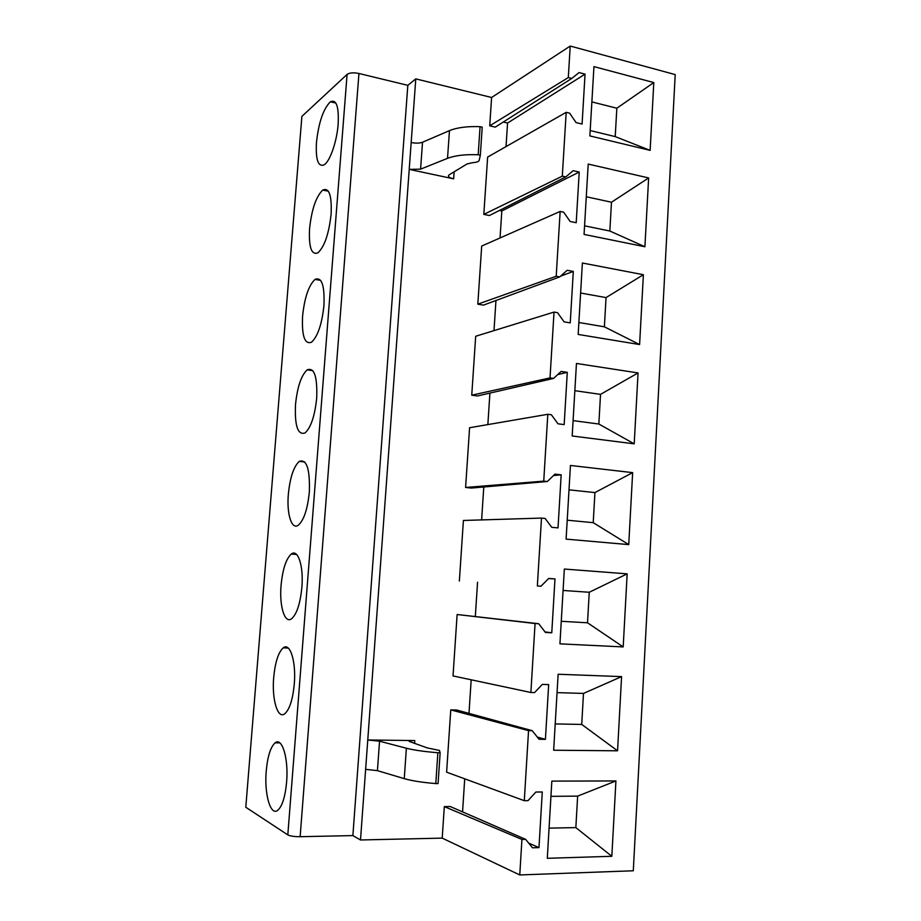 <?xml version="1.0" encoding="UTF-8"?>
<svg xmlns="http://www.w3.org/2000/svg" width="921" height="921" viewBox="0 0 921 921"><rect width="100%" height="100%" fill="white"/><g stroke="black" fill="none" stroke-linecap="round" stroke-linejoin="round"><path stroke-width="1.38" d="M449.298 174.737L448.562 175.439C448.101 176.786 449.793 177.926 453.65 178.835L409.212 169.372L420.586 169.153L447.525 158.343C455.089 155.465 465.312 154.268 478.183 154.74L480.336 155.223L479.127 160.622C478.344 161.762 476.215 162.441 472.761 162.66L467.166 163.903L449.298 174.737M347.09 74.417L287.812 834.898L245.792 807.245L301.892 116.38L347.09 74.417C349.589 72.713 353.537 72.402 358.948 73.484L407.819 85.331L415.785 78.884L411.169 142.513C415.739 143.411 419.527 143.308 422.52 142.237L449.46 130.632L447.525 158.343M478.183 154.74L480.083 126.661C467.235 126.212 457.023 127.535 449.46 130.632M480.083 126.661L482.224 127.167L480.336 155.223M411.169 142.513L360.502 839.975L442.207 838.122L519.766 874.95L633.303 870.771L675.208 74.589L570.226 46.05L568.303 77.56L489.719 125.832L495.268 127.133L571.745 78.458L568.303 77.56M415.785 78.884L491.607 97.488L570.226 46.05M287.812 834.898C290.207 836.107 294.317 836.705 300.142 836.705L352.881 835.589L360.502 839.975M266.238 770.981C267.608 756.314 270.578 746.919 275.126 742.833C282.033 736.823 288.687 758.397 286.615 782.01C285.211 796.872 282.24 806.312 277.728 810.319C270.429 816.328 264.154 793.672 266.238 770.981M273.698 677.499C275.172 662.164 278.349 652.287 283.231 647.854C290.023 642.098 296.263 661.462 294.294 683.969C292.797 699.488 289.62 709.423 284.762 713.763C277.624 719.543 271.73 699.189 273.698 677.499M281.078 585.272C282.643 569.259 286.051 558.851 291.278 554.051C297.92 548.548 303.734 565.908 301.869 587.322C300.258 603.554 296.85 614.019 291.658 618.693C284.693 624.242 279.201 605.983 281.078 585.272M288.342 494.301C290.023 477.55 293.661 466.579 299.256 461.386C306.728 458.831 310.078 469.042 309.329 492.044C307.602 509.037 303.965 520.054 298.416 525.108C291.658 530.392 286.581 514.022 288.342 494.301M295.514 404.549C297.322 387.016 301.202 375.457 307.165 369.851C314.291 367.168 317.469 376.585 316.697 398.102C314.832 415.901 310.941 427.505 305.047 432.951C297.782 435.357 294.605 425.893 295.514 404.549M302.595 315.995C304.54 297.656 308.673 285.464 314.982 279.42C321.751 276.668 324.733 285.36 323.95 305.473C321.936 324.111 317.803 336.349 311.551 342.198C304.667 344.719 301.674 335.981 302.595 315.995M309.571 228.615C311.666 209.424 316.053 196.576 322.73 190.071C329.108 187.308 331.905 195.333 331.111 214.133C328.935 233.646 324.549 246.54 317.952 252.815C311.459 255.382 308.662 247.312 309.571 228.615M316.467 142.375C318.712 122.309 323.352 108.782 330.374 101.794C336.372 99.077 338.963 106.491 338.168 124.047C336.936 141.339 330.063 161.163 324.261 164.767C318.159 167.323 315.558 159.863 316.467 142.375M407.819 85.331L352.881 835.589M365.637 769.357L377.426 770.647L379.544 741.198L367.767 739.989L414.784 740.553C410.697 740.542 408.832 740.829 409.177 741.417L427.321 747.921L439.421 750.442L440.146 752.745L437.866 752.733C424.443 751.651 413.943 750.155 406.38 748.232L404.261 778.648C411.825 780.824 422.336 782.47 435.794 783.575L438.074 783.575L440.146 752.745M444.313 806.6L521.931 839.445L525.638 839.353L450.254 806.531L444.313 806.6L442.207 838.122M462.561 811.885L464.714 778.821M450.76 709.884L528.55 730.629L532.223 730.687L456.655 710.01L450.76 709.884L446.616 772.178L524.291 800.694L527.986 800.66L535.872 792.037L542.273 791.991L538.969 847.619L528.7 843.106M468.985 713.384L471.184 679.79M538.704 623.724L457.127 614.514L453.028 675.933L530.876 692.488L535.066 623.517L538.704 623.724L545.451 632.462L551.771 632.796L554.983 578.906L548.697 578.446L540.984 586.228L537.357 585.975L541.49 518.086L545.094 518.431L551.771 527.319L558.022 527.894L561.177 474.822L554.96 474.131L547.327 481.51L543.735 481.13L547.811 414.289L551.368 414.761L557.988 423.798L564.17 424.604L567.29 372.349L561.131 371.428L553.579 378.416L550.021 377.898L554.028 312.081L557.55 312.691L564.113 321.855L570.237 322.891L573.299 271.43L567.209 270.29L559.726 276.899L556.203 276.254L560.152 211.439L563.652 212.175L570.134 221.466L576.201 222.721L579.228 172.043L573.184 170.684L565.782 176.924L562.305 176.153L566.185 112.327L569.65 113.179L576.074 122.597L582.084 124.059L585.054 74.141L579.079 72.575L571.745 78.458M475.328 616.299L477.562 582.222M540.984 586.228L537.357 585.975M541.49 518.086L463.401 520.469L459.36 581.036M481.625 519.916L483.778 486.99M547.327 481.51L471.356 488.061L465.6 487.462L543.735 481.13M547.811 414.289L469.583 427.735L465.6 487.462M487.854 424.593L489.914 393.094M553.579 378.416L477.458 395.961L471.748 395.19L550.021 377.898M554.028 312.081L475.685 336.269L471.748 395.19M494.001 330.616L495.959 300.511M559.726 276.899L483.479 305.127L477.815 304.172L556.203 276.254M560.152 211.439L481.695 246.057L477.815 304.172M500.045 237.963L501.818 210.967L499.401 210.472M565.782 176.924L489.419 215.526L483.813 214.386L562.305 176.153M566.185 112.327L487.635 157.077L483.813 214.386M506.02 146.6L507.563 123.034L503.303 122.021M491.607 97.488L489.719 125.832M525.638 839.353L532.522 847.792L538.969 847.619M521.931 839.445L519.766 874.95M532.223 730.687L539.038 739.275L545.416 739.356L548.674 684.614L542.331 684.395L534.537 692.592L530.876 692.488M528.55 730.629L524.291 800.694M650.134 150.376L653.806 82.568L593.953 66.611L589.866 135.917L650.134 150.376L615.216 136.607L590.188 130.54M644.907 246.747L648.637 177.937L588.208 164.076L584.064 234.418L644.907 246.747L609.84 231.021L584.57 225.818M639.6 344.558L643.388 274.711L582.383 263.015L578.169 334.438L639.6 344.558L604.383 326.817L578.872 322.5M634.212 443.83L638.057 372.936L576.454 363.461L572.183 435.99L634.212 443.83L598.846 424.028L573.092 420.621M628.744 544.61L632.646 472.634L570.444 465.462L566.104 539.119L628.744 544.61L593.216 522.668L567.221 520.204M623.195 646.922L627.155 573.852L564.343 569.051L559.933 643.848L623.195 646.922L587.517 622.792L561.257 621.295M617.554 750.799L621.583 676.613L558.138 674.253L553.659 750.235L617.554 750.799L581.727 724.424L555.213 723.929M611.832 856.3L615.919 780.95L551.84 781.112L547.293 858.303L611.832 856.3L575.844 827.599L549.066 828.129M585.054 74.141L507.563 123.034M579.228 172.043L501.818 210.967M573.299 271.43L560.567 276.15M567.29 372.349L557.7 374.594M561.177 474.822L553.498 475.547M554.983 578.906L548.571 578.572M551.771 632.796L545.048 631.944M457.127 614.514L535.066 623.517M545.416 739.356L537.3 737.076M379.544 741.198L406.38 748.232M377.426 770.647L404.261 778.648M435.794 783.575L437.866 752.733M653.806 82.568L616.84 108.218L615.216 136.607M616.84 108.218L591.869 101.909M648.637 177.937L611.486 202.229L609.84 231.021M611.486 202.229L586.286 196.76M643.388 274.711L606.041 297.598L604.383 326.817M606.041 297.598L580.61 293.016M638.057 372.936L600.527 394.372L598.846 424.028M600.527 394.372L574.854 390.688M632.646 472.634L594.931 492.585L593.216 522.668M594.931 492.585L569.005 489.834M627.155 573.852L589.256 592.261L587.517 622.792M589.256 592.261L563.076 590.465M621.583 676.613L583.488 693.421L581.727 724.424M583.488 693.421L557.055 692.627M615.919 780.95L577.64 796.124L575.844 827.599M577.64 796.124L550.942 796.343M454.134 171.813L453.65 178.835M420.586 169.153L422.52 142.237M300.142 836.705L358.948 73.484M414.588 743.443L414.784 740.553M279.811 742.879L275.126 742.833M288.261 648.073L283.231 647.854M296.585 554.442L291.278 554.051M304.759 461.974L299.256 461.386M312.783 370.622L307.165 369.851M320.635 280.375L314.982 279.42M328.325 191.188L322.73 190.071M335.831 103.048L330.374 101.794"/></g></svg>
